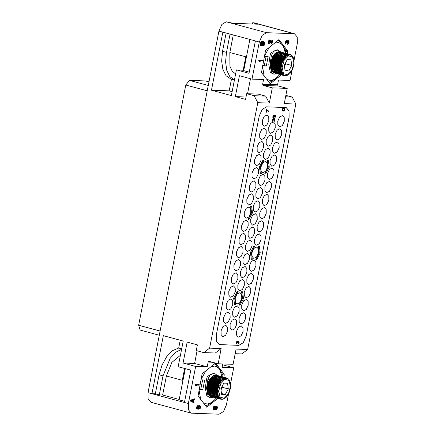 <?xml version="1.0" encoding="UTF-8"?>
<svg xmlns="http://www.w3.org/2000/svg" width="436" height="436" viewBox="0 0 436 436"><rect width="100%" height="100%" fill="white"/><g stroke="black" fill="none" stroke-linecap="round" stroke-linejoin="round"><path stroke-width="0.65" d="M159.271 335.23L140.103 330.063L138.653 325.261L185.785 85.031L189.437 80.371L205.427 80.933L208.986 81.848M252.482 24.018L252.733 22.732L254.079 22.857L294.447 33.736L266.603 32.678L262.216 35.327L259.306 41.998L252.024 79.107L239.424 75.711L235.315 96.639L245.555 99.397L246.672 93.691L258.221 94.1L265.704 96.116L254.155 95.707L246.672 93.691M254.155 95.707L257.763 102.689L209.607 348.151L203.759 352.588L196.276 350.571L197.399 344.865L187.158 342.102L183.049 363.035L195.655 366.431L188.374 403.534L188.494 409.873L191.273 413.143L150.905 402.265L148.131 398.995L148.006 392.656L218.937 31.125L221.848 24.449L226.235 21.8L233.244 23.337L257.431 24.193L252.733 22.732M191.273 413.143L219.112 414.2L223.505 411.551L226.415 404.875L228.54 394.046M148.006 392.656L151.946 393.719L163.331 335.682L183.218 341.045L178.177 366.731L190.783 370.126L184.433 402.477L151.946 393.719L155.341 393.839L159.075 374.813L163.01 375.87L170.285 358.174L175.763 352.228L181.599 349.296M184.662 401.327L179.163 399.845L185.284 368.643M179.229 399.49L162.633 395.021L159.282 394.902L155.341 393.839M184.635 368.469L182.319 380.29L166.367 375.99L162.633 395.021M243.817 70.305L236.416 69.891L231.374 95.577L211.487 90.219L222.872 32.182L218.937 31.125M236.416 69.891L249.021 73.286L255.365 40.94L222.872 32.182M180.221 340.238L178.684 348.064L172.602 350.582L166.808 356.474L162.083 364.932L159.075 374.813M178.684 348.064L181.681 348.871M180.428 355.258L171.849 362.43L166.367 375.99M159.282 394.902L163.01 375.87M249.245 72.136L243.746 70.659L249.866 39.458M243.168 70.131L245.784 56.811L229.832 52.511L233.271 34.984M211.487 90.219L229.151 90.841L232.148 91.653M229.151 90.841L231.456 79.107M234.448 79.913L230.867 78.949L226.104 75.793L222.889 69.553L221.651 61.029L222.54 51.334L226.12 33.06M234.454 79.902L229.837 76.605L226.753 70.359L225.586 61.939L226.475 52.391L230.061 34.122M235.62 73.946L232.208 71.177L229.952 66.272L229.832 52.511M262.548 65.896L266.276 66.038L268.151 56.522L264.418 56.38M287.368 53.753L287.776 51.688L285.656 51.116M281.307 74.899L270.195 83.756L261.518 72.545L265.491 50.903L265.927 50.086L278.991 39.643L287.662 50.854L287.776 51.688M294.011 60.348L297.347 43.344L297.221 37.006L294.447 33.736M292.006 70.567L290.065 80.447L278.517 80.039L277.585 84.797L278.184 85.957L287.242 88.399L284.256 103.621L295.804 104.03L247.648 349.492L236.099 349.089L233.113 364.311L218.169 363.782L208.958 361.319L208.136 362.082L207.204 366.84L195.655 366.431M257.763 102.689L269.312 103.098L272.298 87.876L263.24 85.434L262.641 84.268L263.573 79.51L252.024 79.107M286.572 41.311L286.67 42.592L287.422 42.728L288.256 41.197L288.229 42.75L287.477 44.281L287.929 44.401L289.035 42.99L289.046 41.017L288.033 40.777L287.515 41.485L287.188 40.848L286.436 40.821L285.607 42.352L285.569 43.698L286.07 44.232L285.923 42.674L286.654 41.246L287.177 41.682L287.122 42.717M288.654 40.695L287.27 40.946M286.91 40.733L285.983 40.701L285.155 42.227L285.117 43.578L286.07 44.232M269.797 40.717L271.154 43.709L271.982 43.84L272.707 40.134L271.879 39.998L271.437 42.248M271.879 39.998L272.331 40.117L271.764 43.006L270.62 40.368L269.699 39.921L268.614 40.815L268.271 42.565L268.56 43.409L269.295 43.644L269.23 41.671L270.031 40.657L271.606 43.829M262.815 60.37L258.831 60.124L258.706 60.74L259.567 61.498L260.167 61.52L259.763 60.882L262.695 60.986L262.815 60.37L259.284 60.244L259.567 61.498M262.428 41.649L261.426 41.611L260.761 42.314L260.101 45.3L264.085 45.546L264.598 42.554L264.003 41.703L262.908 42.287L262.428 41.649L261.518 42.03L260.554 45.42M264.003 41.703L262.701 41.851M222.649 364.796L233.696 367.771L230.546 383.827M235.195 353.694L241.8 353.928L247.648 349.492M295.804 104.03L292.202 97.048L285.88 95.348M222.818 363.946L222.147 367.363L233.696 367.771M223.902 377.233L224.202 374.333L215.526 363.123L202.462 373.565L202.026 374.382L198.053 396.024L206.729 407.235L217.842 398.379M199.208 384.579L195.224 384.329L195.099 384.95L195.96 385.707L196.56 385.729L196.156 385.092L199.089 385.195L199.208 384.579L195.677 384.454L195.96 385.707M200.026 405.584L199.198 405.453L198.494 405.943L197.89 407.48L198.042 408.625L197.421 407.676L198.255 405.731L197.65 406.123L197.039 408.074L197.404 408.919L198.244 409.257L200.097 408.701L200.724 406.646L200.026 405.584L198.947 406.069L198.342 407.6L198.494 408.75L197.917 408.625M198.255 405.731L197.197 406.003L196.614 407.437L196.712 408.478L197.742 409.137M216.403 406.712L216.523 408.243L215.695 409.769L216.85 409.399L217.471 407.758L217.133 406.396L216.501 406.167L215.722 406.657L215.095 408.298L215.193 409.339L213.994 409.295L214.577 406.308L214.201 406.292L213.515 409.796L215.471 409.867L215.597 407.693L216.474 406.684L217.014 407.017L217.095 407.747L216.147 409.889M216.801 406.178L216.043 406.047L215.27 406.537L214.643 408.172L214.741 409.219L214.016 409.191M214.577 406.308L213.749 406.172L213.062 409.677L213.515 409.796M194.788 398.76L190.478 400.161L190.314 400.984L193.976 402.88L194.096 402.265L193.279 401.818L193.682 399.758L194.663 399.376L194.788 398.76L190.93 400.286L190.766 401.109L193.976 402.88M183.049 363.035L194.598 363.444L207.204 366.84M197.083 350.789L194.598 363.444M203.759 352.588L215.308 352.997L221.156 348.56L218.169 363.782M209.607 348.151L221.156 348.56M272.298 87.876L287.242 88.399M246.187 336.031L289.117 117.208L288.992 110.869L286.218 107.599L266.527 106.831L262.14 109.48L259.224 116.15L216.294 334.979L216.42 341.312L219.194 344.582L238.884 345.356L243.272 342.701L246.187 336.031L289.079 117.197L288.959 110.875L286.201 107.594M269.312 103.098L265.704 96.116M235.315 96.639L246.024 97.015M250.466 78.687L247.517 93.718M292.202 97.048L285.591 96.814M219.172 344.576L238.846 345.345L243.234 342.691L246.144 336.02M227.559 331.055L227.483 327.251L225.821 325.289L222.981 326.58L221.036 330.826L221.107 334.625L222.774 336.587L225.614 335.3L227.559 331.055M239.162 311.631L239.092 307.832L237.424 305.87L234.59 307.157L232.644 311.402L232.715 315.206L234.383 317.168L237.217 315.877L239.162 311.631M241.751 298.458L241.675 294.654L240.013 292.692L237.173 293.984L235.227 298.224L235.304 302.028L236.966 303.99L239.805 302.698L241.751 298.458M244.334 285.28L244.264 281.476L242.596 279.514L239.762 280.806L237.816 285.051L237.887 288.85L239.555 290.812L242.389 289.526L244.334 285.28M246.89 272.244L246.82 268.44L245.152 266.483L242.318 267.769L240.372 272.015L240.443 275.819L242.111 277.776L244.945 276.489L246.89 272.244M249.479 259.066L249.403 255.267L247.741 253.305L244.901 254.591L242.956 258.837L243.032 262.641L244.694 264.603L247.534 263.311L249.479 259.066M252.063 245.893L251.992 242.089L250.324 240.127L247.485 241.419L245.544 245.659L245.615 249.463L247.283 251.425L250.117 250.133L252.063 245.893M254.619 232.857L254.548 229.053L252.88 227.091L250.046 228.382L248.1 232.628L248.171 236.426L249.839 238.388L252.673 237.102L254.619 232.857M243.043 331.6L242.972 327.796L241.304 325.839L238.47 327.125L236.525 331.371L236.595 335.175L238.263 337.132L241.097 335.845L243.043 331.6M261.088 239.647L261.011 235.843L259.349 233.881L256.51 235.173L254.564 239.419L254.64 243.217L256.303 245.179L259.142 243.893L261.088 239.647M258.499 252.826L258.428 249.021L256.76 247.059L253.926 248.351L251.981 252.591L252.052 256.395L253.719 258.357L256.553 257.066L258.499 252.826M255.943 265.856L255.872 262.058L254.204 260.096L251.365 261.382L249.425 265.628L249.496 269.432L251.163 271.394L253.997 270.102L255.943 265.856M253.36 279.035L253.283 275.23L251.621 273.274L248.782 274.56L246.836 278.806L246.912 282.604L248.575 284.566L251.414 283.28L253.36 279.035M250.771 292.213L250.7 288.409L249.032 286.447L246.198 287.738L244.253 291.984L244.324 295.782L245.991 297.744L248.825 296.458L250.771 292.213M248.215 305.244L248.144 301.445L246.476 299.483L243.642 300.769L241.697 305.015L241.767 308.819L243.435 310.781L246.269 309.489L248.215 305.244M245.632 318.422L245.555 314.623L243.893 312.661L241.054 313.947L239.108 318.193L239.184 321.997L240.846 323.959L243.686 322.667L245.632 318.422M236.606 324.667L236.535 320.863L234.868 318.901L232.034 320.193L230.088 324.438L230.159 328.237L231.827 330.199L234.661 328.913L236.606 324.667M245.599 239.102L245.523 235.298L243.86 233.336L241.021 234.628L239.075 238.868L239.151 242.672L240.814 244.634L243.653 243.343L245.599 239.102M243.01 252.275L242.939 248.476L241.272 246.514L238.438 247.801L236.492 252.046L236.563 255.85L238.23 257.812L241.064 256.521L243.01 252.275M240.454 265.311L240.383 261.507L238.715 259.551L235.881 260.837L233.936 265.083L234.007 268.887L235.674 270.843L238.508 269.557L240.454 265.311M237.871 278.49L237.794 274.685L236.132 272.723L233.293 274.015L231.347 278.261L231.423 282.059L233.086 284.021L235.925 282.735L237.871 278.49M235.282 291.668L235.211 287.864L233.543 285.902L230.709 287.193L228.764 291.433L228.835 295.237L230.502 297.199L233.336 295.908L235.282 291.668M232.726 304.699L232.655 300.9L230.987 298.938L228.153 300.224L226.208 304.47L226.279 308.274L227.946 310.236L230.78 308.944L232.726 304.699M230.143 317.877L230.066 314.073L228.404 312.116L225.565 313.402L223.619 317.648L223.695 321.452L225.358 323.408L228.197 322.122L230.143 317.877M263.671 226.469L263.6 222.665L261.932 220.703L259.093 221.995L257.147 226.24L257.224 230.039L258.886 232.001L261.725 230.715L263.671 226.469M248.182 225.924L248.111 222.12L246.444 220.158L243.604 221.45L241.664 225.695L241.735 229.494L243.402 231.456L246.236 230.17L248.182 225.924M272.691 140.757L272.614 136.959L270.952 134.996L268.113 136.283L266.167 140.528L266.243 144.332L267.906 146.294L270.745 145.003L272.691 140.757M270.102 153.935L270.031 150.137L268.363 148.175L265.529 149.461L263.584 153.706L263.655 157.51L265.322 159.472L268.156 158.181L270.102 153.935M267.519 167.113L267.442 163.309L265.78 161.353L262.941 162.639L260.995 166.884L261.071 170.689L262.734 172.645L265.573 171.359L267.519 167.113M264.963 180.15L264.886 176.346L263.224 174.384L260.385 175.675L258.439 179.915L258.515 183.72L260.178 185.681L263.017 184.39L264.963 180.15M262.374 193.322L262.303 189.524L260.635 187.562L257.801 188.853L255.856 193.094L255.927 196.898L257.594 198.86L260.428 197.568L262.374 193.322M259.791 206.501L259.72 202.702L258.052 200.74L255.213 202.026L253.267 206.272L253.343 210.076L255.006 212.038L257.845 210.746L259.791 206.501M257.235 219.537L257.158 215.733L255.496 213.771L252.657 215.062L250.711 219.308L250.787 223.107L252.449 225.069L255.289 223.782L257.235 219.537M284.299 121.339L284.223 117.535L282.561 115.573L279.721 116.864L277.776 121.11L277.852 124.909L279.514 126.871L282.354 125.584L284.299 121.339M266.254 213.291L266.183 209.493L264.516 207.531L261.682 208.817L259.736 213.062L259.807 216.866L261.475 218.828L264.309 217.537L266.254 213.291M268.843 200.113L268.767 196.314L267.105 194.352L264.265 195.639L262.319 199.884L262.396 203.688L264.058 205.65L266.897 204.359L268.843 200.113M271.399 187.082L271.323 183.278L269.661 181.316L266.821 182.608L264.875 186.853L264.952 190.652L266.614 192.614L269.453 191.328L271.399 187.082M273.982 173.904L273.912 170.1L272.244 168.138L269.41 169.43L267.464 173.675L267.535 177.474L269.203 179.436L272.037 178.15L273.982 173.904M276.571 160.726L276.495 156.922L274.833 154.965L271.993 156.251L270.048 160.497L270.124 164.301L271.786 166.258L274.625 164.971L276.571 160.726M279.127 147.695L279.051 143.891L277.389 141.929L274.549 143.221L272.604 147.461L272.68 151.265L274.342 153.227L277.182 151.935L279.127 147.695M281.711 134.517L281.64 130.713L279.972 128.751L277.138 130.042L275.192 134.288L275.263 138.087L276.931 140.049L279.765 138.757L281.711 134.517M275.247 127.726L275.171 123.922L273.508 121.96L270.669 123.252L268.723 127.497L268.799 131.296L270.462 133.258L273.301 131.972L275.247 127.726M250.765 212.746L250.695 208.942L249.027 206.98L246.193 208.272L244.247 212.517L244.318 216.316L245.986 218.278L248.82 216.992L250.765 212.746M253.354 199.568L253.278 195.769L251.616 193.807L248.776 195.094L246.831 199.339L246.907 203.143L248.569 205.105L251.409 203.814L253.354 199.568M255.91 186.537L255.839 182.733L254.172 180.771L251.332 182.063L249.387 186.303L249.463 190.107L251.125 192.069L253.965 190.777L255.91 186.537M258.494 173.359L258.423 169.555L256.755 167.593L253.921 168.885L251.975 173.13L252.046 176.929L253.714 178.891L256.548 177.605L258.494 173.359M261.082 160.181L261.006 156.377L259.344 154.415L256.504 155.707L254.559 159.952L254.635 163.751L256.297 165.713L259.137 164.427L261.082 160.181M263.638 147.145L263.562 143.346L261.9 141.384L259.06 142.67L257.115 146.916L257.191 150.72L258.853 152.682L261.693 151.39L263.638 147.145M266.222 133.972L266.151 130.168L264.483 128.206L261.649 129.497L259.703 133.738L259.774 137.542L261.442 139.504L264.276 138.212L266.222 133.972M268.81 120.794L268.734 116.99L267.072 115.028L264.232 116.319L262.287 120.565L262.363 124.364L264.025 126.326L266.865 125.039L268.81 120.794M222.235 376.78L222 373.543L219.804 369.515L214.572 363.706M205.803 406.134L211.841 402.417L216.447 398.003M199.17 388.95L200.843 389.005L202.62 379.952M199.083 389.408L202.811 389.539L200.843 389.005M202.811 389.539L204.675 380.023L200.947 379.892M205.792 370.856L200.996 379.652M213.635 400.962L216.229 397.943M203.236 402.782L207.285 404.107L211.841 402.417M199.034 389.648L200.696 399.469M218.605 367.951L215.101 366.017L210.98 366.632M221.951 376.704L219.804 369.515M213.667 397.251L210.397 397.637L209.155 397.305L206.795 395.681L205.312 388.116L206.566 379.064L207.454 376.317L213.716 373.221L214.686 373.483L210.468 374.453L207.961 378.949L209.138 380.481M210.397 397.637L208.043 396.019L206.555 388.225L207.961 378.949M217.297 375.451L214.686 373.483M215.984 375.118L226.486 377.925L215.918 375.2M215.215 375.091L225.723 377.843L215.09 375.282M214.419 375.227L224.938 377.93L214.419 375.227L214.25 375.527M213.607 375.538L224.126 378.186L213.607 375.538L213.422 375.941M212.795 376.006L223.314 378.606L212.795 376.006L212.599 376.513M211.994 376.628L222.507 379.184L211.994 376.628L211.809 377.238M211.215 377.396L211.455 377.145L221.717 379.909L221.477 380.165L211.215 377.396L209.138 380.443L207.678 384.241L207.247 388.318L207.465 391.986L218.61 394.983L217.744 395.441L207.629 392.716L207.721 393.038L218.91 395.953L218.093 396.422L208.076 393.975L219.303 396.815L218.534 397.283L208.381 394.547L219.777 397.55L219.057 398.003L208.899 395.267L219.232 398.193L220.327 398.15L219.651 398.575L209.509 395.839L219.853 398.717L220.938 398.597L220.311 398.989L210.419 396.357L220.529 399.082L221.602 398.891L221.057 399.245L210.937 396.498M208.937 394.896L208.899 395.267M208.468 394.079L208.381 394.547M208.097 393.136L207.956 393.692M207.836 392.084L207.629 392.716M221.477 380.165L222.028 381.004L220.965 380.77L220.736 381.064L221.33 381.909L220.251 381.756L220.038 382.089L220.681 382.917L219.597 382.846L219.406 383.211L220.098 384.023L219.003 384.029L218.834 384.416L219.581 385.201L218.49 385.288L218.343 385.691L219.139 386.432L218.06 386.59L217.94 387.01L218.779 387.702L207.819 384.754M218.779 387.702L217.717 387.931L207.509 385.179M217.94 387.01L207.678 384.241M218.06 386.59L207.792 383.827M219.139 386.432L208.174 383.478M218.343 385.691L208.081 382.922M218.49 385.288L208.223 382.519M219.581 385.201L208.615 382.247M218.834 384.416L208.572 381.653M219.003 384.029L208.74 381.266M220.098 384.023L209.138 381.069M219.406 383.211L209.138 380.443M219.597 382.846L209.329 380.083M220.681 382.917L209.721 379.963M220.038 382.089L209.776 379.32M220.251 381.756L209.989 378.988M221.33 381.909L210.37 378.955M220.736 381.064L210.468 378.301M220.965 380.77L210.697 378.007M222.028 381.004L211.062 378.05M222.256 379.396L222.758 380.225L221.717 379.909M223.058 378.77L223.521 379.582L222.507 379.184M223.875 378.301L224.295 379.08L223.314 378.606M224.682 377.996L225.074 378.731L224.126 378.186M225.483 377.854L225.843 378.541L224.938 377.93M226.251 377.881L226.589 378.513L225.723 377.843M226.649 377.99L227.298 378.65L226.486 377.925M227.614 378.432L227.2 378.175M228.377 378.998L227.952 378.622M229.025 379.718L228.546 379.102M229.554 380.563L229.134 379.81M229.979 381.511L229.625 380.628M230.295 382.552L230.017 381.549M222.976 399.191L226.159 397.332L228.824 393.49L230.393 388.547L230.649 385.915L230.317 382.563M222.088 399.322L222.633 399.245M221.101 399.251L222.316 399.022L221.673 399.289M217.717 387.931L217.629 388.351L218.512 388.994L217.466 389.277L217.411 389.697L218.338 390.275L217.319 390.618L217.292 391.027L218.256 391.539L217.275 391.92L217.281 392.318L218.278 392.754L217.33 393.174L217.368 393.55L218.398 393.91L217.488 394.351L207.405 391.637M218.398 393.91L207.645 391.01M217.368 393.55L207.307 390.841M217.33 393.174L207.274 390.465M218.278 392.754L207.541 389.86M217.281 392.318L207.236 389.615M217.275 391.92L207.231 389.217M218.256 391.539L207.514 388.64M217.292 391.027L207.247 388.318M217.319 390.618L207.264 387.904M218.338 390.275L207.558 387.37M217.411 389.697L207.323 386.983M217.466 389.277L207.362 386.558M218.512 388.994L207.661 386.067M217.629 388.351L207.46 385.609M227.532 383.239L223.815 383.108L220.856 388.672L221.608 394.367L225.319 394.498L228.284 388.934L227.532 383.239M228.284 388.934L222.376 387.342L222.213 386.116M225.319 394.498L221.488 393.463M221.019 389.893L222.376 387.342M221.859 386.787L220.992 389.686M195.224 384.329L195.677 384.454M195.099 384.95L195.551 385.07M198.783 405.644L199.236 405.763M198.494 405.943L198.947 406.069M199.198 405.453L199.65 405.573M196.952 408.799L197.404 408.919M196.712 408.478L197.165 408.597M196.587 407.954L197.039 408.074M196.614 407.437L197.067 407.556M196.696 407.022L197.148 407.148M196.87 406.51L197.323 406.63M197.197 406.003L197.65 406.123M197.557 405.703L198.009 405.829M198.042 408.625L198.494 408.75M197.862 407.998L198.32 408.118M197.89 407.48L198.342 407.6M197.993 406.962L198.445 407.088M198.167 406.45L198.62 406.575M199.377 406.189L200.053 406.21L200.342 407.05L199.857 408.385L199.116 408.668L198.702 407.72L199.377 406.189M199.612 406.096L199.748 407.649L198.909 408.548M199.617 406.09L200.053 406.21M199.786 406.303L200.238 406.423M199.879 406.614L200.331 406.739M199.89 406.93L200.342 407.05M199.748 407.649L200.2 407.769M199.612 407.954L200.064 408.08M199.405 408.26L199.857 408.385M199.138 408.456L199.59 408.581M198.925 408.565L199.345 408.674M213.749 406.172L214.201 406.292M214.741 409.219L215.193 409.339M214.621 408.69L215.073 408.815M214.643 408.172L215.095 408.298M214.768 407.556L215.221 407.676M214.943 407.044L215.395 407.164M215.27 406.537L215.722 406.657M215.629 406.238L216.082 406.357M216.043 406.047L216.501 406.167M215.815 409.148L216.267 409.273M216.158 408.957L216.61 409.077M216.365 408.652L216.823 408.772M216.523 408.243L216.975 408.363M216.643 407.622L217.095 407.747M216.648 407.208L217.101 407.328M216.561 406.892L217.014 407.017M216.441 406.695L216.828 406.799M190.478 400.161L190.93 400.286M190.314 400.984L190.766 401.109M191.148 400.706L193.361 399.85L192.995 401.709L191.148 400.706M192.843 400.052L192.565 401.474M286.615 41.344L287.068 41.469M286.725 41.556L287.177 41.682M285.335 43.998L285.787 44.123M285.117 43.578L285.569 43.698M285.046 43.159L285.498 43.278M285.111 42.434L285.564 42.554M285.155 42.227L285.607 42.352M285.373 41.507L285.825 41.633M285.602 41.104L286.054 41.224M285.983 40.701L286.436 40.821M286.305 40.608L286.757 40.728M287.313 40.853L287.771 40.973M287.58 40.652L288.033 40.777M287.902 40.559L288.354 40.684M287.575 43.769L288.027 43.889L287.929 44.401M287.749 43.671L288.027 43.889M287.94 43.469L288.392 43.589L288.201 43.791M288.054 43.262L288.392 43.589M288.229 42.75L288.681 42.875L288.507 43.387M288.349 42.134L288.801 42.254L288.681 42.875M288.376 41.616L288.828 41.736L288.801 42.254M288.343 41.409L288.828 41.736M288.687 41.316L288.25 41.202L288.796 41.529M286.752 42.183L287.204 42.303M269.84 40.755L270.293 40.875M268.56 43.409L269.295 43.644M268.342 42.984L269.017 43.529M268.271 42.565L268.794 43.104M268.342 41.845L268.794 41.965L268.729 42.69M268.418 41.431L268.876 41.551L268.794 41.965M268.614 40.815L269.072 40.935L268.876 41.551M268.849 40.406L269.301 40.532L269.072 40.935M269.23 40.008L269.682 40.128L269.301 40.532M269.552 39.916L270.004 40.036L269.682 40.128M272.707 40.134L272.331 40.117M258.831 60.124L259.284 60.244M258.706 60.74L259.158 60.866M262.93 41.665L263.382 41.785M263.175 41.567L263.627 41.693M260.586 42.826L261.039 42.946M260.761 42.314L261.213 42.434M261.066 41.911L261.518 42.03M261.426 41.611L261.883 41.731M261.676 41.513L262.129 41.638M261.126 44.821L261.507 42.859L262.232 42.265L262.559 42.897L262.178 44.859L261.126 44.821M263.584 42.314L264.123 42.641L263.753 44.913L262.625 44.87L263.148 42.608L264.014 42.428M262.003 42.287L261.725 44.734L261.142 44.712M262.047 42.27L262.434 42.374M262.091 42.466L262.548 42.586M262.107 42.777L262.559 42.897M261.725 44.734L262.178 44.859M263.567 42.319L263.3 44.788L262.646 44.766M263.671 42.521L264.123 42.641M263.687 42.832L264.14 42.951M263.3 44.788L263.753 44.913M285.7 53.301L285.471 50.096L283.28 46.053L278.048 40.216M269.263 82.644L275.285 78.954L279.912 74.523M262.641 65.444L264.303 65.504L266.091 56.446M266.276 66.038L264.303 65.504M277.078 77.499L279.694 74.463M266.701 79.303L270.74 80.627L275.285 78.954M262.499 66.163L264.161 75.989M269.257 47.377L264.456 56.173M282.087 44.488L278.571 42.537L274.446 43.148M285.417 53.225L283.28 46.053M277.132 73.771L273.863 74.158L272.62 73.82L270.249 72.191L268.778 64.615L270.042 55.568L270.93 52.821L277.182 49.742L278.146 50.004L273.939 50.968L271.437 55.448L272.609 56.991M273.863 74.158L271.497 72.529L270.02 64.724L271.437 55.448M280.762 51.971L278.146 50.004M279.46 51.639L289.956 54.451L279.394 51.721M278.691 51.606L289.199 54.364L278.566 51.797M277.896 51.748L288.409 54.451L277.896 51.748L277.727 52.042M277.083 52.053L287.602 54.702L277.083 52.053L276.898 52.456M276.271 52.516L286.79 55.121L276.271 52.516L276.075 53.029M275.465 53.138L285.983 55.694L275.465 53.138L275.285 53.748M274.685 53.906L274.925 53.65L285.193 56.418L284.953 56.675L274.685 53.906L272.609 56.947L271.143 60.746L270.712 64.822L270.925 68.49L282.07 71.488L281.204 71.951L271.094 69.226L271.181 69.542L282.37 72.463L281.552 72.932L271.535 70.479L282.762 73.324L281.988 73.788L271.835 71.052L283.237 74.06L282.512 74.512L272.358 71.776L282.692 74.709L283.782 74.66L283.106 75.085L272.963 72.354L283.307 75.232L284.392 75.112L283.765 75.504L273.873 72.872L283.983 75.597L285.057 75.406L284.506 75.76L274.386 73.014M272.396 71.406L272.358 71.776M271.922 70.583L271.835 71.052M271.557 69.64L271.415 70.201M271.296 68.588L271.094 69.226M284.953 56.675L285.498 57.514L284.435 57.279L284.212 57.574L284.806 58.413L283.727 58.261L283.514 58.593L284.158 59.427L283.068 59.351L282.877 59.71L283.569 60.528L282.479 60.533L282.305 60.92L283.051 61.705L281.961 61.787L281.814 62.19L282.604 62.937L281.525 63.095L281.411 63.509L282.25 64.206L271.285 61.253M282.25 64.206L281.182 64.43L270.979 61.683M281.411 63.509L271.143 60.746M281.525 63.095L271.263 60.326M282.604 62.937L271.644 59.983M281.814 62.19L271.552 59.427M281.961 61.787L271.693 59.024M283.051 61.705L272.086 58.751M282.305 60.92L272.042 58.152M282.479 60.533L272.211 57.77M283.569 60.528L272.609 57.574M282.877 59.71L272.609 56.947M283.068 59.351L272.805 56.587M284.158 59.427L273.198 56.473M283.514 58.593L273.247 55.824M283.727 58.261L273.459 55.497M284.806 58.413L273.841 55.459M284.212 57.574L273.944 54.805M284.435 57.279L274.173 54.511M285.498 57.514L274.538 54.56M285.733 55.906L286.234 56.735L285.193 56.418M286.534 55.285L286.997 56.091L285.983 55.694M287.346 54.816L287.771 55.595L286.79 55.121M288.158 54.511L288.55 55.247L287.602 54.702M288.954 54.375L289.313 55.061L288.409 54.451M289.727 54.407L290.06 55.034L289.199 54.364M290.131 54.516L290.774 55.17L289.956 54.451M291.09 54.958L290.67 54.702M291.853 55.53L291.422 55.149M292.496 56.249L292.016 55.634M293.025 57.094L292.605 56.342M293.45 58.048L293.096 57.16M293.76 59.089L293.488 58.081M286.43 75.711L288.545 74.763L290.202 73.237L292.769 68.921L294.038 63.743L293.788 59.094M285.542 75.842L286.087 75.766M284.55 75.766L285.771 75.542L285.122 75.809M281.182 64.43L281.095 64.855L281.978 65.493L280.937 65.782L280.877 66.201L281.803 66.779L280.784 67.117L280.757 67.531L281.721 68.038L280.735 68.425L280.74 68.823L281.743 69.259L280.789 69.678L280.828 70.054L281.858 70.414L280.948 70.855L270.865 68.141M281.858 70.414L271.105 67.515M280.828 70.054L270.767 67.346M280.789 69.678L270.74 66.97M281.743 69.259L271.001 66.365M280.74 68.823L270.702 66.114M280.735 68.425L270.696 65.716M281.721 68.038L270.979 65.144M280.757 67.531L270.712 64.822M280.784 67.117L270.729 64.408M281.803 66.779L271.023 63.874M280.877 66.201L270.789 63.482M280.937 65.782L270.827 63.057M281.978 65.493L271.127 62.571M281.095 64.855L270.925 62.114M290.997 59.765L287.286 59.618L284.321 65.177L285.068 70.877L288.779 71.024L291.744 65.465L290.997 59.765M291.744 65.465L285.836 63.874L285.678 62.642M288.779 71.024L284.953 69.989M284.485 66.408L285.836 63.874M285.324 63.302L284.457 66.201M238.579 341.677L238.83 342.483L238.154 344.135L238.547 343.911L239.135 342.413L238.715 341.279L237.838 341.889L237.587 341.399L237.01 341.383L236.367 342.554L236.339 343.59L236.726 344.004L236.672 342.483L237.179 341.704L237.576 342.037L237.538 342.838L238.405 341.671L238.83 342.483M238.715 341.279L237.8 341.78M237.369 341.312L236.634 341.666L236.29 342.533L236.263 343.568L236.726 344.004M237.239 341.71L237.538 342.838M238.748 342.462L238.154 344.135M266.778 109.556L266.407 109.529L265.927 112.401L266.216 112.412L266.685 110.036L268.799 111.703L268.892 111.229L266.489 109.545M266.407 109.529L265.927 112.401M266.674 110.068L268.799 111.703M274.467 119.012L274.233 121.399L275.018 119.747L274.604 118.614L273.726 119.224L273.47 118.734L272.892 118.712L272.173 120.603L272.614 121.339L272.86 119.192L273.377 119.213L273.655 120.178L274.293 119.001L274.735 119.42L274.489 120.685M274.604 118.614L273.688 119.115M273.258 118.647L272.522 119.001L272.178 119.867L272.151 120.903L272.614 121.339M273.121 119.044L273.427 120.173M274.408 120.663L274.042 121.47M275.154 115.524L274.914 117.905L275.705 116.259L275.285 115.126L274.413 115.736L274.157 115.246L273.579 115.224L272.86 117.115L273.296 117.851L273.541 115.704L274.064 115.72L274.342 116.69L274.98 115.513L275.421 115.927L275.171 117.197M275.285 115.126L274.375 115.627M273.939 115.159L273.209 115.513L272.86 116.379L272.832 117.415L273.296 117.851M273.808 115.551L274.108 116.679M275.094 117.175L274.729 117.982M283.831 108.64L284.446 109.065L284.365 110.095L283.792 110.635L282.692 110.597L282.359 109.627L283.068 108.695L284.087 108.711L284.419 109.681L283.711 110.613L282.948 110.668M283.967 108.248L282.877 108.351L282.141 109.125L282.179 110.722L283.411 111.104L284.637 110.188L284.724 108.831L283.967 108.248L282.474 108.755L282.032 110.095L282.888 111.082M242.607 291.809L241.588 291.755L242.476 298.491L238.977 305.075L239.996 305.129L243.501 298.546L242.607 291.809L241.669 291.777L242.558 298.513L239.053 305.096M252.515 212.833L251.627 206.097L250.684 206.065L251.577 212.801L248.073 219.384L249.016 219.417L252.515 212.833M248.073 219.384L251.496 212.779L250.607 206.043L251.627 206.097M235.549 304.971L234.655 298.235L238.16 291.651L237.217 291.619L233.718 298.202L234.606 304.938L235.549 304.971M238.16 291.651L237.14 291.597L233.636 298.18L234.606 304.938M268.38 160.464L267.355 160.41L268.249 167.146L264.745 173.73L265.764 173.784L269.268 167.201L268.38 160.464L267.437 160.432L268.325 167.168L264.821 173.751M261.317 173.626L260.428 166.89L263.927 160.306L262.99 160.274L259.485 166.857L260.374 173.593L261.317 173.626M263.927 160.306L262.908 160.252L259.404 166.835L260.374 173.593M260.248 252.913L259.36 246.177L258.417 246.144L259.306 252.88L255.807 259.464L256.744 259.496L260.248 252.913M255.807 259.464L259.229 252.858L258.341 246.122L259.36 246.177M252.297 259.338L251.409 252.602L254.913 246.018L253.97 245.986L250.466 252.569L251.359 259.306L252.297 259.338M254.913 246.018L253.894 245.964L250.389 252.548L251.359 259.306M184.433 402.477L188.374 403.534M259.306 41.998L255.365 40.94M266.603 32.678L226.235 21.8M222.54 51.334L226.475 52.391M253.409 22.759L293.777 33.637M257.011 24.176L257.066 23.904M287.662 50.854L285.526 50.276M279.171 39.769L278.768 39.66M270.56 83.647L269.895 83.472M262.641 84.268L277.585 84.797M208.136 362.082L212.414 362.234M263.24 85.434L278.184 85.957M207.095 407.131L206.43 406.952M224.311 375.167L222.186 374.595M224.202 374.333L222.066 373.756M215.706 363.248L215.308 363.139M218.534 397.283L218.687 397.523M218.093 396.422L218.218 396.706M217.744 395.441L217.842 395.763M217.488 394.351L217.553 394.705M229.009 380.454L224.976 379.331L220.703 383.756L218.692 391.136L220.126 397.147L224.164 398.27L228.437 393.844L230.442 386.465L229.009 380.454M281.988 73.788L282.147 74.033M281.552 72.932L281.678 73.215M281.204 71.951L281.302 72.267M280.948 70.855L281.018 71.21M292.48 56.98L288.452 55.846L284.174 60.261L282.157 67.64L283.585 73.657L287.618 74.796L291.891 70.381L293.908 63.002L292.48 56.98M138.653 325.261L160.094 331.038M185.785 85.031L207.225 90.808M189.437 80.371L208.277 85.445M205.427 80.933L208.975 81.886M228.132 378.737L227.854 378.53M227.33 378.225L227.052 378.105M221.057 399.245L221.341 399.294M221.957 399.343L222.284 399.327M222.851 399.251L223.243 399.153M291.608 55.263L291.324 55.056M290.807 54.751L290.529 54.631M284.506 75.76L284.795 75.815M285.406 75.864L285.738 75.853M286.305 75.771L286.697 75.679"/></g></svg>
